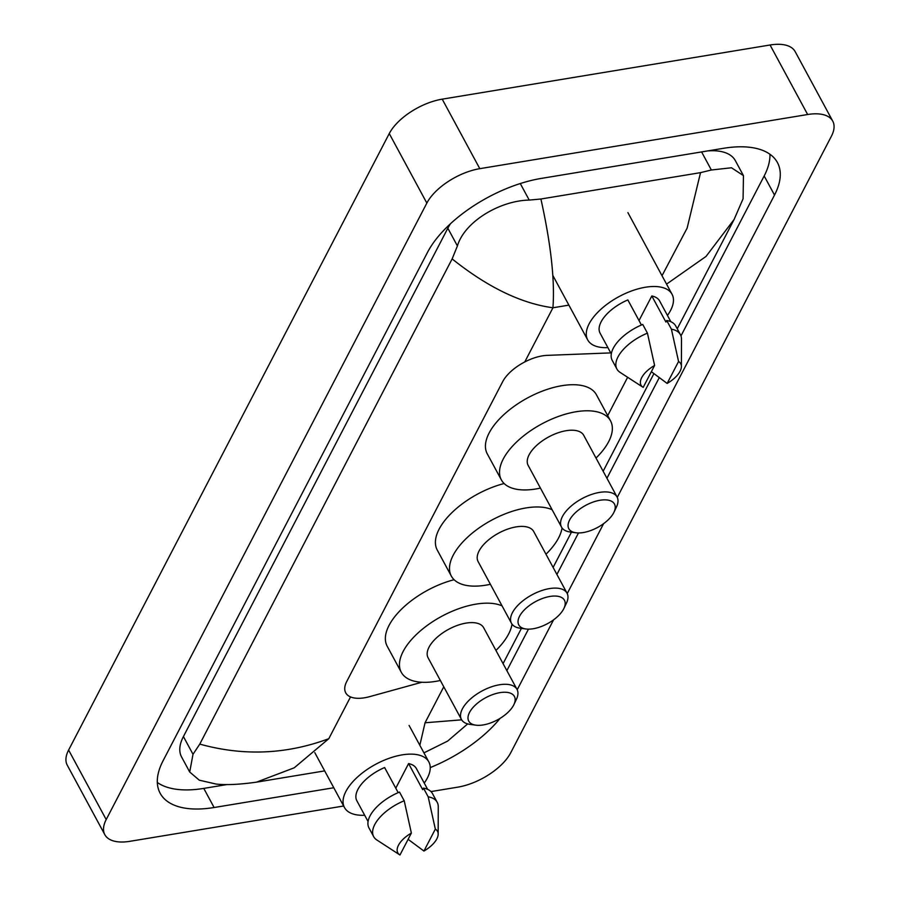 <?xml version="1.0" encoding="UTF-8"?>
<svg xmlns="http://www.w3.org/2000/svg" width="900" height="900" viewBox="0 0 900 900"><rect width="100%" height="100%" fill="white"/><g stroke="black" fill="none" stroke-linecap="round" stroke-linejoin="round"><path stroke-width="1.35" d="M610.762 352.901L547.222 355.365A33.851 16.357 151.6 0 0 542.396 355.86A33.851 16.357 151.6 0 0 502.673 381.679L346.748 681.469A33.851 16.357 151.6 0 0 345.724 692.82A33.851 16.357 151.6 0 0 369.709 696.634L421.83 682.256M607.702 415.62L627.637 377.28M343.642 806.006L129.938 841.309A45.135 21.814 -28.4 0 1 104.839 834.694L67.252 765.18A45.135 21.814 -28.4 0 1 68.614 750.049L389.261 133.571A45.135 21.814 -28.4 0 1 442.215 99.157L770.062 45A45.135 21.814 -28.4 0 1 795.161 51.615L832.748 121.129A45.135 21.814 -28.4 0 1 831.386 136.26L510.739 752.738A45.135 21.814 -28.4 0 1 457.785 787.151L430.976 791.584M104.839 834.694A45.135 21.814 -28.4 0 1 106.2 819.562L426.848 203.085A45.135 21.814 -28.4 0 1 479.801 168.671L807.649 114.514A45.135 21.814 -28.4 0 1 832.748 121.129M617.265 497.385L774.506 195.075A97.031 46.89 151.6 0 0 777.42 162.54A97.031 46.89 151.6 0 0 723.476 148.309L541.339 178.403A97.031 46.89 151.6 0 0 427.489 252.405L163.08 760.748A97.031 46.89 151.6 0 0 160.166 793.283A97.031 46.89 151.6 0 0 214.11 807.514L333.765 787.748M517.196 689.771L553.567 619.852M567.236 593.572L603.607 523.654M430.234 767.599A97.031 46.89 151.6 0 0 500.152 718.312M157.32 782.471A97.031 46.89 151.6 0 0 203.771 788.4L227.306 784.508M680.974 335.914L764.179 175.961A97.031 46.89 151.6 0 0 769.928 154.237M506.869 670.635L528.457 629.145M556.909 574.447L578.486 532.957M606.938 478.26L659.216 377.752M450.484 223.729A60.93 29.441 151.6 0 0 447.829 228.218L183.42 736.56A60.93 29.441 151.6 0 0 181.586 756.99L189.709 772.02L193.005 754.29L199.778 744.109C243.506 756.248 286.515 754.436 328.804 738.686L294.233 767.801L256.444 782.168C239.31 784.564 225.821 785.183 216 784.035L199.282 780.176L189.709 772.02M662.018 275.715L687.139 228.094L700.526 172.643L711.36 169.999L731.486 167.771L743.456 175.635L735.322 160.605A60.93 29.441 151.6 0 0 707.918 150.885M743.456 175.635L743.085 198.754L734.119 219.442L706.039 256.421L666.562 284.119M700.526 172.643L540.911 199.013C550.935 244.226 554.94 280.485 552.938 307.766C521.1 303.446 487.496 287.156 452.137 258.907L199.778 744.109M452.137 258.907L457.414 245.947C464.625 221.49 500.085 200.588 529.222 200.081L540.911 199.013M419.839 745.279L425.048 722.779L461.655 719.831M607.905 347.625A47.947 23.175 -28.4 0 1 587.689 339.896A47.947 23.175 -28.4 0 1 600.761 309.409A47.947 23.175 -28.4 0 1 645.39 287.246A47.947 23.175 -28.4 0 1 672.053 294.277A47.947 23.175 -28.4 0 1 667.451 315.428M639.011 320.569L651.814 295.965A33.851 16.357 -28.4 0 1 659.644 300.994L670.849 321.716M651.814 295.965L665.91 322.031L666.709 320.49A36.101 17.449 -28.4 0 1 675.731 325.98L680.423 334.676A36.101 17.449 -28.4 0 1 681.491 339.154L681.401 366.502A22.567 10.901 -28.4 0 1 667.159 383.423L678.566 361.496A22.567 10.901 -28.4 0 1 681.401 366.502M666.709 320.49L671.411 329.186A36.101 17.449 -28.4 0 1 680.423 334.676M671.411 329.186L678.566 361.496M667.159 383.423L651.352 371.7M641.419 325.012L627.851 299.925A33.851 16.357 -28.4 0 0 600.097 333.191L611.303 353.914M643.196 387.382A22.567 10.901 -28.4 0 1 643.005 387.259A22.567 10.901 -28.4 0 1 654.604 365.456L643.196 387.382M643.005 387.259L620.066 372.364A36.101 17.449 -28.4 0 1 616.905 369.022A36.101 17.449 -28.4 0 1 647.438 333.146L642.746 324.45A36.101 17.449 -28.4 0 0 612.202 360.326L616.905 369.022M654.604 365.456L647.438 333.146M364.68 815.254A47.947 23.175 -28.4 0 1 344.464 807.514A47.947 23.175 -28.4 0 1 357.525 777.026A47.947 23.175 -28.4 0 1 402.165 754.875A47.947 23.175 -28.4 0 1 428.827 761.906A47.947 23.175 -28.4 0 1 424.226 783.056M395.786 788.186L408.589 763.582A33.851 16.357 -28.4 0 1 416.419 768.611L427.624 789.334M408.589 763.582L422.685 789.649L423.473 788.119A36.101 17.449 -28.4 0 1 432.495 793.609L437.197 802.294A36.101 17.449 -28.4 0 1 438.266 806.771L438.165 834.12A22.567 10.901 -28.4 0 1 423.934 851.04L435.33 829.114A22.567 10.901 -28.4 0 1 438.165 834.12M423.473 788.119L428.175 796.804A36.101 17.449 -28.4 0 1 437.197 802.294M428.175 796.804L435.33 829.114M423.934 851.04L408.116 839.329M398.183 792.63L384.615 767.543A33.851 16.357 -28.4 0 0 356.873 800.809L368.077 821.531M399.96 855A22.567 10.901 -28.4 0 1 399.78 854.876A22.567 10.901 -28.4 0 1 411.368 833.074L399.96 855M399.78 854.876L376.841 839.981A36.101 17.449 -28.4 0 1 373.68 836.64A36.101 17.449 -28.4 0 1 404.213 800.764L399.51 792.079A36.101 17.449 -28.4 0 0 368.978 827.955L373.68 836.64M411.368 833.074L404.213 800.764M583.245 532.553A25.954 12.544 -28.4 0 1 575.91 532.778A25.954 12.544 -28.4 0 1 571.5 517.039A25.954 12.544 -28.4 0 1 600.053 500.254A25.954 12.544 -28.4 0 1 613.98 512.201A25.954 12.544 -28.4 0 1 583.245 532.553M575.91 532.778L570.139 532.001A31.59 15.266 -28.4 0 1 561.51 527.085A31.59 15.266 -28.4 0 1 570.116 506.993A31.59 15.266 -28.4 0 1 599.524 492.401A31.59 15.266 -28.4 0 1 617.085 497.025A31.59 15.266 -28.4 0 1 616.477 506.936L613.98 512.201M617.085 497.025L583.729 435.341A31.59 15.266 151.6 0 0 566.168 430.706A31.59 15.266 151.6 0 0 536.76 445.309A31.59 15.266 151.6 0 0 528.154 465.39L561.51 527.085M540.428 488.093A62.055 29.992 -28.4 0 1 535.86 488.981A62.055 29.992 -28.4 0 1 501.356 479.88A62.055 29.992 -28.4 0 1 518.265 440.426A62.055 29.992 -28.4 0 1 576.034 411.75A62.055 29.992 -28.4 0 1 610.526 420.851A62.055 29.992 -28.4 0 1 596.014 458.044M501.356 479.88L487.26 453.814A62.055 29.992 -28.4 0 1 504.169 414.36A62.055 29.992 -28.4 0 1 561.938 385.684A62.055 29.992 -28.4 0 1 596.43 394.785L610.526 420.851M483.176 724.939A25.954 12.544 -28.4 0 1 475.841 725.164A25.954 12.544 -28.4 0 1 471.431 709.425A25.954 12.544 -28.4 0 1 499.984 692.64A25.954 12.544 -28.4 0 1 513.911 704.587A25.954 12.544 -28.4 0 1 483.176 724.939M475.841 725.164L470.07 724.387A31.59 15.266 -28.4 0 1 461.441 719.471A31.59 15.266 -28.4 0 1 470.048 699.379A31.59 15.266 -28.4 0 1 499.455 684.776A31.59 15.266 -28.4 0 1 517.016 689.411A31.59 15.266 -28.4 0 1 516.409 699.322L513.911 704.587M517.016 689.411L483.66 627.727A31.59 15.266 151.6 0 0 466.099 623.092A31.59 15.266 151.6 0 0 436.691 637.684A31.59 15.266 151.6 0 0 428.085 657.776L461.441 719.471M440.359 680.479A62.055 29.992 -28.4 0 1 435.791 681.367A62.055 29.992 -28.4 0 1 401.287 672.266A62.055 29.992 -28.4 0 1 418.196 632.812A62.055 29.992 -28.4 0 1 475.965 604.136A62.055 29.992 -28.4 0 1 502.076 605.891M401.287 672.266L387.191 646.2A62.055 29.992 -28.4 0 1 454.095 579.712M512.033 624.15A62.055 29.992 -28.4 0 1 495.945 650.43M533.216 628.74A25.954 12.544 -28.4 0 1 525.87 628.976A25.954 12.544 -28.4 0 1 521.46 613.238A25.954 12.544 -28.4 0 1 550.012 596.441A25.954 12.544 -28.4 0 1 563.94 608.389A25.954 12.544 -28.4 0 1 533.216 628.74M525.87 628.976L520.099 628.189A31.59 15.266 -28.4 0 1 511.47 623.273A31.59 15.266 -28.4 0 1 520.087 603.191A31.59 15.266 -28.4 0 1 549.495 588.589A31.59 15.266 -28.4 0 1 567.056 593.224A31.59 15.266 -28.4 0 1 566.449 603.135L563.94 608.389M567.056 593.224L533.7 531.529A31.59 15.266 151.6 0 0 516.139 526.894A31.59 15.266 151.6 0 0 486.731 541.496A31.59 15.266 151.6 0 0 478.114 561.577L511.47 623.273M490.399 584.291A62.055 29.992 -28.4 0 1 485.82 585.169A62.055 29.992 -28.4 0 1 451.316 576.067A62.055 29.992 -28.4 0 1 468.236 536.614A62.055 29.992 -28.4 0 1 525.994 507.938A62.055 29.992 -28.4 0 1 552.105 509.704M451.316 576.067L437.231 550.001A62.055 29.992 -28.4 0 1 504.124 483.525M562.061 527.962A62.055 29.992 -28.4 0 1 545.974 554.231M568.89 305.134L552.938 307.766L524.756 361.957M328.804 738.686L350.527 696.915M425.048 722.779L443.767 686.79M106.2 819.562L68.614 750.049M807.649 114.514L770.062 45M479.801 168.671L442.215 99.157M426.848 203.085L389.261 133.571M203.771 788.4L214.11 807.514M764.179 175.961L774.506 195.075M701.595 151.931L711.36 169.999M183.42 736.56L193.005 754.29M447.829 228.218L457.414 245.947M520.279 183.544L529.222 200.081M734.119 219.442L677.239 328.781M653.884 373.691L603.146 471.24M571.444 532.181L553.106 567.428M521.415 628.369L503.077 663.626M324.664 770.895L256.444 782.168M467.685 723.904L447.615 741.105L423.934 752.861M587.689 339.896L552.881 275.524M672.053 294.277L627.896 212.602M344.464 807.514L314.798 752.648M428.827 761.906L409.095 725.423"/></g></svg>
